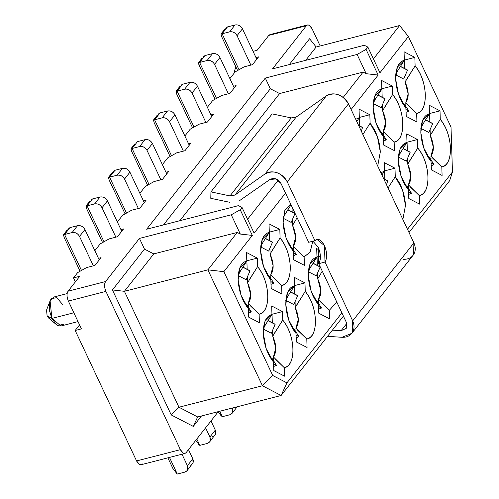 <?xml version="1.0" encoding="UTF-8"?>
<svg xmlns="http://www.w3.org/2000/svg" width="499" height="499" viewBox="0 0 499 499"><rect width="100%" height="100%" fill="white"/><g stroke="black" fill="none" stroke-linecap="round" stroke-linejoin="round"><path stroke-width="0.75" d="M229.752 202.295L210.784 198.321L210.946 191.89L272.161 113.891L210.946 191.89L230.002 195.914L291.21 117.914L230.002 195.914L234.948 195.065L296.156 117.065L234.948 195.065L265.112 173.87L326.327 95.877L265.112 173.87C273.857 169.76 281.236 172.423 287.256 181.861L348.464 103.861C342.451 94.423 335.072 91.76 326.327 95.877L296.163 117.065L291.21 117.914L272.161 113.891L291.21 117.914L296.163 117.065L326.327 95.877C329.777 93.619 333.806 93.257 338.416 94.804C342.981 96.569 346.331 99.588 348.464 103.861L413.883 242.876C415.798 247.211 415.704 251.116 413.609 254.59C411.288 257.914 407.826 259.486 403.229 259.299M269.947 179.472L239.626 200.592L269.947 179.472L275.984 178.954L280.999 183.476C277.999 178.767 274.313 177.432 269.947 179.472M346.406 322.479L318.736 263.672C321.131 259.53 320.951 254.053 318.206 247.242L312.954 241.185L318.206 247.242L318.736 263.672L346.406 322.479L346.275 328.33L341.104 330.694L346.275 328.33L346.406 322.479M308.669 242.283L280.999 183.476L308.669 242.283L314.931 240.674C317.969 237.892 321.144 239.545 324.462 245.633C327.213 252.444 327.388 257.921 324.999 262.062L352.674 320.876L352.394 332.59L351.882 333.301L342.015 337.293L327.544 336.326L342.015 337.293C346.618 337.48 350.08 335.914 352.394 332.59C354.49 329.109 354.583 325.211 352.674 320.876L413.883 242.876L352.674 320.876L324.999 262.062L318.736 263.672L324.999 262.062L324.462 245.633L316.871 239.333L314.931 240.674L287.256 181.861L314.931 240.674L308.669 242.283M346.786 323.446L341.104 330.694L346.786 323.446M332.403 330.132L341.104 330.694L332.403 330.132M351.882 333.301L413.609 254.59L413.883 242.876L348.464 103.861L287.256 181.861C285.116 177.582 281.767 174.569 277.207 172.804C272.597 171.257 268.568 171.612 265.112 173.87L234.948 195.065L230.002 195.914L210.946 191.89L210.784 198.321M295.252 307.503L295.09 302.475L295.252 307.503C299.094 316.31 299.319 323.233 295.926 328.28L296.019 331.23L295.926 328.28L298.283 319.291L295.252 307.503L305.251 291.397C311.357 299.126 314.757 308.7 315.462 320.115C315.487 331.18 312.592 337.48 306.791 339.014L307.066 347.504L296.281 341.896L296.007 333.407C289.9 325.679 286.501 316.104 285.802 304.689C285.771 293.624 288.665 287.324 294.466 285.79L294.192 277.301L304.976 282.914L305.251 291.397L304.976 282.914L294.541 285.596L294.815 294.086L294.541 285.596L304.976 282.914L294.192 277.301L294.466 285.79L287.468 292.688L285.802 304.689L288.69 319.996L296.007 333.407L296.281 341.896L307.066 347.504L306.791 339.014C319.017 337.255 318.013 306.155 305.251 291.397L296.849 304.677M378.148 75.062L366.073 49.395L357.116 54.447L366.172 73.696L378.148 75.062L351.121 109.499L378.148 75.062L366.172 73.696L357.116 54.447L265.293 78.062L270.327 88.753L279.602 93.562L363.079 72.093L366.172 73.696L363.079 72.093L343.2 97.424L363.079 72.093L279.602 93.562L270.327 88.753L265.293 78.062L357.116 54.447L366.073 49.395L378.148 75.062M452.462 171.955L449.63 180.757L452.462 171.955L451.015 127.083L452.462 171.955L407.483 229.272L452.462 171.955M399.624 25.524L408.4 36.521L451.015 127.083L408.4 36.521L399.624 25.524L373.427 58.907L399.624 25.524L316.154 46.993L399.624 25.524M379.951 72.767L408.4 36.521L379.951 72.767L367.875 47.099L379.951 72.767M364.314 45.272L367.875 47.099L366.073 49.395L367.875 47.099L364.314 45.272L272.498 68.887L364.314 45.272M430.275 135.441C434.118 144.255 434.342 151.178 430.949 156.224L433.307 147.236L430.275 135.441L430.113 130.42L430.275 135.441L440.28 119.342L440.006 110.853L429.57 113.541L429.845 122.03L429.57 113.541L440.006 110.853L429.215 105.245L429.489 113.735L422.491 120.633L420.825 132.634L423.713 147.935L431.03 161.345L431.304 169.835L442.089 175.448L441.815 166.959C454.04 165.2 453.036 134.1 440.28 119.342L431.878 132.615M432.795 158.289L441.815 166.959L430.949 156.224L431.042 159.175L430.949 156.224M431.255 165.73L431.392 169.878L431.255 165.73M421.013 127.139L429.489 113.735L421.013 127.145M405.119 81.973C408.955 90.781 409.18 97.71 405.787 102.757L408.151 93.768L405.119 81.973L404.957 76.946L405.119 81.973L415.118 65.874L414.844 57.385L404.408 60.067L404.683 68.563L404.408 60.067L414.844 57.385L404.059 51.777L404.333 60.267L397.335 67.165L395.663 79.16L398.558 94.467L405.874 107.878L406.149 116.367L416.933 121.974L416.659 113.491C428.884 111.732 427.88 80.632 415.118 65.874L406.716 79.148M407.633 104.815L416.659 113.491L405.787 102.757L405.887 105.701L405.787 102.757M406.099 112.263L406.23 116.41L406.099 112.263M395.85 73.671L404.333 60.267L395.85 73.677M407.77 164.121C411.613 172.928 411.837 179.852 408.444 184.898L410.808 175.91L407.77 164.121L407.608 159.094L407.77 164.121L417.775 148.022L417.501 139.533L407.065 142.215L407.34 150.704L407.065 142.215L417.501 139.533L406.716 133.919L406.991 142.408L399.992 149.307L398.321 161.308L401.215 176.615L408.525 190.025L408.8 198.515L419.59 204.122L419.316 195.633C431.541 193.874 430.531 162.774 417.775 148.022L409.373 161.296M410.29 186.963L419.316 195.633L408.444 184.898L408.538 187.849L408.444 184.898M408.75 194.404L408.887 198.558L408.75 194.404M398.508 155.819L406.991 142.408L398.508 155.819M382.614 110.653C386.451 119.461 386.675 126.384 383.282 131.43L385.646 122.442L382.614 110.653L382.452 105.626L382.614 110.653L392.613 94.548L392.339 86.065L381.903 88.747L382.178 97.236L381.903 88.747L392.339 86.065L381.554 80.451L381.829 88.941L374.83 95.839L373.158 107.84L376.053 123.147L383.369 136.558L383.644 145.041L394.428 150.654L394.154 142.165C406.379 140.406 405.375 109.306 392.613 94.548L384.211 107.828M385.134 133.495L394.154 142.165L383.282 131.43L383.382 134.381L383.282 131.43M383.594 140.936L383.725 145.084L383.594 140.936M373.346 102.345L381.829 88.941L373.346 102.351M388.054 187.98L395.27 176.696L394.996 168.207L384.561 170.889L384.835 179.384L384.561 170.889L394.996 168.207L384.211 162.599L384.486 171.088L380.899 172.779L384.486 171.088L381.928 174.974L384.486 171.088L384.211 162.599L394.996 168.207L395.27 176.696L388.054 187.98M402.868 219.466L405.475 205.413L402.587 190.107L395.27 176.696C401.371 184.424 404.776 193.992 405.475 205.413L402.868 219.466M362.892 134.512L370.108 123.228L369.834 114.739L359.399 117.421L359.673 125.916L359.399 117.421L369.834 114.739L359.049 109.131L359.324 117.614L355.737 119.311L359.324 117.614L356.773 121.507L359.324 117.614L359.049 109.131L369.834 114.739L370.108 123.228L362.892 134.512M377.706 165.992L380.313 151.946L377.425 136.639L370.108 123.228C376.209 130.956 379.614 140.525 380.313 151.946L377.706 165.992M307.503 24.95L269.94 34.612L268.78 35.417L306.342 25.755L307.503 24.95L309.137 25.2L312.062 28.73L320.165 45.958L312.062 28.73C310.066 25.081 308.164 24.089 306.342 25.755L271.35 34.755M257.079 50.324L268.78 35.417L257.079 50.324L253.062 51.36L257.079 50.324M258.582 56.898L255.981 57.566L258.582 56.898L252.463 64.695L258.582 56.898M244.111 66.847L252.463 64.695L244.111 66.847L235.154 71.893L244.111 66.847M229.883 78.611L235.154 71.893L229.883 78.611M236.077 85.572L233.476 86.246L236.077 85.572L229.958 93.375L236.077 85.572M221.612 95.521L229.958 93.375L221.612 95.521L212.649 100.573L221.612 95.521M207.378 107.285L212.649 100.573L207.378 107.285M213.572 114.252L210.971 114.92L213.572 114.252L207.453 122.049L213.572 114.252M199.107 124.195L207.453 122.049L199.107 124.195L190.144 129.247L199.107 124.195M184.873 135.959L190.144 129.247L184.873 135.959M191.067 142.926L188.466 143.593L191.067 142.926L184.948 150.729L191.067 142.926M394.023 142.047L396.437 141.429L394.023 142.047M316.154 46.993L305.662 60.354L316.154 46.993L309.573 38.741L289.314 64.558L309.573 38.741L316.154 46.993M235.952 67.022L234.673 70.371L234.387 72.873L234.686 70.34M156.362 116.554L159.998 112.924L167.514 110.99C170.683 110.541 173.159 111.82 174.937 114.832L189.246 145.246L174.937 114.832L169.535 121.719L183.376 151.128L169.535 121.719L174.937 114.839C173.184 111.77 170.708 110.485 167.514 110.99L162.113 117.87C165.306 117.371 167.783 118.65 169.535 121.719C167.758 118.706 165.281 117.421 162.113 117.87L167.514 110.99L159.998 112.924L154.596 119.804L162.113 117.87L154.596 119.804L159.998 112.924L158.776 113.735M358.575 125.343L362.517 127.395M362.486 127.538L361.357 131.249L362.486 127.538L358.681 125.561M192.04 93.039L205.881 122.455L192.04 93.039C190.262 90.026 187.786 88.747 184.618 89.196L177.101 91.13L194.011 127.064L177.101 91.13L184.618 89.196C187.811 88.691 190.287 89.976 192.04 93.039L197.442 86.159L192.04 93.039M211.751 116.573L197.442 86.159L211.751 116.573M178.268 89.639L182.503 84.244L190.013 82.316C193.188 81.861 195.664 83.146 197.442 86.159C195.689 83.09 193.213 81.811 190.013 82.316L184.618 89.196L190.013 82.316L182.503 84.244L177.101 91.13L176.016 91.517L176.74 94.186L192.589 127.869L176.652 93.987M176.047 92.165L176.203 91.074L177.101 91.13L182.503 84.244L181.068 85.229M377.874 94.997L385.022 98.715M381.192 107.709L384.985 98.864L377.799 95.122M375.809 98.272L373.264 103.256L375.809 98.272M383.419 138.235L386.307 139.739L382.009 132.971L386.307 139.739M386.351 139.863L383.513 140.968L386.351 139.863L383.425 138.342M214.545 64.365L228.386 93.781L214.545 64.365C212.767 61.352 210.291 60.067 207.116 60.522L199.606 62.45L216.516 98.39L199.606 62.45L207.116 60.522C210.316 60.017 212.792 61.296 214.545 64.365L219.947 57.485L214.545 64.365M234.256 87.899L219.947 57.485L234.256 87.899M200.773 60.965L205.008 55.57L212.518 53.636C215.693 53.187 218.169 54.472 219.947 57.485C218.188 54.416 215.718 53.131 212.518 53.636L207.116 60.522L212.518 53.636L205.008 55.57L199.606 62.45C198.303 61.988 198.184 63.005 199.244 65.506L215.094 99.195L199.244 65.506L198.708 62.4L199.606 62.45L205.008 55.57L203.573 56.549M400.379 66.323L407.527 70.041M407.49 70.184L403.697 79.029L407.49 70.184L400.304 66.448M398.314 69.598L395.769 74.582L398.314 69.598M405.924 109.555L408.812 111.059L404.514 104.297L408.812 111.059M408.856 111.19L406.011 112.294L408.856 111.19L405.93 109.668M237.05 35.691L250.891 65.101L237.05 35.691C235.272 32.678 232.796 31.393 229.621 31.842L222.111 33.776L239.021 69.717L222.111 33.776L229.621 31.842C232.821 31.337 235.291 32.622 237.05 35.691L242.445 28.805L237.05 35.691M256.76 59.219L242.445 28.805L256.76 59.219M223.876 30.526L227.513 26.896L235.023 24.962C238.198 24.513 240.674 25.792 242.445 28.805C240.693 25.742 238.223 24.457 235.023 24.962L229.621 31.842L235.023 24.962L227.513 26.896L222.111 33.776L221.02 34.163L221.749 36.832L237.599 70.515L221.662 36.639M221.057 34.811L221.213 33.726L222.111 33.776L227.513 26.896L226.29 27.707M224.843 29.098L224.587 29.416M383.737 178.81L387.673 180.863M387.642 181.006L386.519 184.724L387.642 181.006L383.837 179.029M403.036 148.471L410.178 152.183M410.147 152.332L406.354 161.177L410.147 152.332L402.961 148.59M400.971 151.74L398.42 156.723L400.971 151.74M408.581 191.703L411.469 193.207L407.172 186.445L411.469 193.207M411.513 193.331L408.669 194.435L411.513 193.331L408.587 191.809M425.541 119.791L432.683 123.509M432.652 123.652L428.859 132.497L432.652 123.652L425.466 119.916M423.476 123.066L420.925 128.05L423.476 123.066M431.086 163.023L433.974 164.527L429.676 157.765L433.974 164.527M434.018 164.658L431.173 165.762L434.018 164.658L431.092 163.136M384.985 98.864L381.192 107.703L373.102 103.499M380.119 131.992L382.009 132.971M406.354 161.177L398.264 156.967M405.275 185.46L407.172 186.445M402.618 103.312L404.514 104.297M403.697 79.029L395.607 74.825M427.78 156.78L429.676 157.765M428.859 132.497L420.769 128.293M157.328 115.126L157.073 115.444M153.542 120.845L153.698 119.754L154.596 119.804L153.511 120.197L154.235 122.86L170.09 156.543L154.147 122.667M254.11 233.127L242.034 207.459L240.231 209.755L252.307 235.416L223.864 271.668L272.716 375.485L286.931 382.883L341.884 312.861L286.931 382.883L272.716 375.485L223.864 271.668L252.307 235.416L240.231 209.755L242.034 207.459L238.472 205.625L146.65 229.241L265.293 78.062L146.65 229.241L238.472 205.625L242.034 207.459L254.11 233.127L285.522 193.094L254.11 233.127M320.364 301.764L329.296 310.341L336.781 302.014L329.296 310.341L329.571 318.83L318.786 313.216L318.512 304.727C312.405 297.005 309.006 287.43 308.301 276.016C308.276 264.95 311.164 258.65 316.971 257.116L316.697 248.627L319.279 249.968L316.697 248.627L316.971 257.116L309.973 264.015L308.301 276.009L311.195 291.316L318.512 304.727L318.786 313.216L329.571 318.83L329.296 310.341L318.431 299.606L318.524 302.55L318.431 299.606L320.788 290.618L317.757 278.822L322.273 271.194M295.202 248.29L304.134 256.873L310.235 251.951L312.786 241.223L310.116 252.163L304.134 256.873L304.409 265.356L293.624 259.748L293.35 251.259C287.249 243.531 283.844 233.962 283.145 222.542L284.904 210.304L290.63 203.941L284.81 210.547L283.145 222.542L286.033 237.848L293.35 251.259L293.624 259.748L304.409 265.356L304.134 256.873L293.269 246.138L293.362 249.082L293.269 246.138L295.626 237.15L292.595 225.355L297.117 217.726L292.595 225.355C296.437 234.162 296.662 241.092 293.269 246.138M279.814 229.44L280.089 237.929C286.195 245.658 289.595 255.232 290.299 266.647C290.324 277.712 287.436 284.012 281.629 285.547L281.904 294.036L271.119 288.422L270.845 279.939C264.744 272.211 261.339 262.636 260.64 251.222C260.615 240.156 263.503 233.856 269.304 232.322L269.03 223.833L279.814 229.44L269.385 232.129L269.66 240.618L269.385 232.129L279.814 229.44L269.03 223.833L269.304 232.322L262.306 239.221L260.64 251.222L263.528 266.528L270.845 279.939L271.119 288.422L281.904 294.036L281.629 285.547C293.855 283.788 292.851 252.687 280.089 237.929L279.814 229.44M282.471 311.588L282.746 320.077C288.852 327.806 292.252 337.374 292.957 348.795C292.982 359.86 290.094 366.16 284.287 367.694L284.561 376.177L273.776 370.57L273.502 362.081C267.402 354.352 263.996 344.784 263.297 333.363C263.266 322.298 266.16 315.998 271.961 314.464L271.687 305.981L282.471 311.588L272.036 314.27L272.311 322.766L272.036 314.27L282.471 311.588L271.687 305.981L271.961 314.464L264.963 321.368L263.297 333.363L266.185 348.67L273.502 362.081L273.776 370.57L284.561 376.177L284.287 367.694C296.512 365.935 295.508 334.829 282.746 320.077L282.471 311.588M257.309 258.12L257.584 266.609C263.69 274.331 267.09 283.906 267.795 295.321C267.82 306.392 264.932 312.686 259.124 314.22L259.399 322.71L248.614 317.102L248.34 308.613C242.24 300.885 238.834 291.316 238.135 279.895C238.11 268.83 240.998 262.53 246.799 260.996L246.525 252.506L257.309 258.12L246.88 260.802L247.155 269.298L246.88 260.802L257.309 258.12L246.525 252.506L246.799 260.996L239.801 267.901L238.135 279.895L241.023 295.202L248.34 308.613L248.614 317.102L259.399 322.71L259.124 314.22C271.35 312.461 270.346 281.361 257.584 266.609L257.309 258.12M440.006 110.853L440.28 119.342C446.38 127.07 449.786 136.645 450.485 148.06C450.51 159.125 447.622 165.425 441.815 166.959L442.089 175.448L431.304 169.835L431.03 161.345C424.93 153.623 421.524 144.049 420.825 132.634C420.8 121.569 423.688 115.269 429.489 113.735L429.215 105.245L440.006 110.853M414.844 57.385L415.118 65.874C421.218 73.603 424.624 83.171 425.323 94.592C425.348 105.657 422.46 111.957 416.659 113.491L416.933 121.974L406.149 116.367L405.874 107.878C399.768 100.149 396.368 90.581 395.663 79.16C395.638 68.095 398.526 61.795 404.333 60.267L404.059 51.777L414.844 57.385M417.501 139.533L417.775 148.022C423.876 155.744 427.281 165.319 427.98 176.733C428.005 187.799 425.117 194.099 419.316 195.633L419.59 204.122L408.8 198.515L408.525 190.025C402.425 182.297 399.025 172.723 398.321 161.308C398.296 150.243 401.184 143.943 406.991 142.408L406.716 133.919L417.501 139.533M392.339 86.065L392.613 94.548C398.713 102.276 402.119 111.851 402.818 123.265C402.843 134.331 399.955 140.631 394.154 142.165L394.428 150.654L383.644 145.041L383.369 136.558C377.263 128.829 373.863 119.255 373.158 107.84C373.133 96.775 376.021 90.475 381.829 88.941L381.554 80.451L392.339 86.065M139.938 208.077L131.593 210.229L122.629 215.275L117.365 221.993L122.629 215.275L131.593 210.229L139.938 208.077L146.064 200.28L139.938 208.077M120.958 229.621L123.559 228.954L117.433 236.757L109.088 238.902L100.124 243.955L94.86 250.666L100.124 243.955L109.088 238.902L117.433 236.757L123.559 228.954L120.958 229.621M98.453 258.301L101.054 257.634L94.929 265.431L86.583 267.576L77.619 272.629L73.484 277.906L79.74 276.296L68.039 291.21L105.601 281.548L139.452 238.416L231.268 214.807L240.231 209.755L231.268 214.807L240.325 234.056L252.307 235.416L240.325 234.056L237.231 232.453L207.89 269.847L223.864 271.668L207.89 269.847L262.437 385.764L272.716 375.485L262.437 385.764L281.118 395.482L286.931 382.883L281.118 395.482L343.412 316.11L281.118 395.482L262.437 385.764L207.89 269.847L237.231 232.453L240.325 234.056L231.268 214.807L139.452 238.416L105.601 281.548C104.166 284.031 104.272 287.318 105.919 291.404L180.395 449.674C182.391 453.323 184.293 454.315 186.115 452.649L218.3 411.638L186.115 452.649L184.954 453.454L183.32 453.204L180.395 449.674L105.919 291.404C104.222 287.293 104.116 284.006 105.601 281.548L68.039 291.204L79.74 276.296L73.484 277.906L77.619 272.629L86.583 267.576L94.929 265.431L101.054 257.634L98.453 258.301M272.498 68.887L306.342 25.755L272.498 68.887M184.948 150.729L176.602 152.875L167.639 157.927L162.375 164.639L167.639 157.927L176.602 152.875L184.948 150.729M165.967 172.274L168.562 171.6L162.443 179.403L154.097 181.549L145.134 186.601L139.87 193.313L145.134 186.601L154.097 181.549L162.443 179.403L168.562 171.6L165.967 172.274M143.463 200.947L146.064 200.28L143.463 200.947M278.261 180.176L247.585 219.261L278.261 180.176M409.012 232.522L449.63 180.757L409.012 232.522M247.585 282.708C251.427 291.516 251.652 298.446 248.259 303.492L250.617 294.504L247.585 282.708L247.423 277.681L247.585 282.708L257.584 266.609L249.188 279.883M250.105 305.55L259.124 314.22L248.259 303.492L248.352 306.436L248.259 303.492M248.564 312.992L248.702 317.146L248.564 312.992M238.322 274.406L246.799 260.996L238.322 274.413M272.747 336.176C276.589 344.984 276.814 351.914 273.421 356.96L275.779 347.971L272.747 336.176L272.585 331.149L272.747 336.176L282.746 320.077L274.344 333.351M275.267 359.018L284.287 367.694L273.421 356.96L273.514 359.904L273.421 356.96M273.726 366.459L273.864 370.614L273.726 366.459M263.484 327.874L271.961 314.464L263.484 327.88M270.09 254.028C273.932 262.842 274.157 269.766 270.764 274.812L273.121 265.824L270.09 254.028L269.928 249.007L270.09 254.028L280.089 237.929L271.693 251.209M272.61 276.876L281.629 285.547L270.764 274.812L270.857 277.762L270.764 274.812M271.069 284.318L271.207 288.466L271.069 284.318M260.827 245.726L269.304 232.322L260.827 245.733M297.772 330.344L306.791 339.014L295.926 328.28M296.231 337.786L296.362 341.94L296.231 337.786M285.989 299.2L294.466 285.79L285.989 299.2M293.574 255.644L293.711 259.792L293.574 255.644M283.332 217.053L291.036 204.815L283.332 217.059M291.996 206.848L292.164 211.944L291.996 206.848M292.433 220.327L292.595 225.355L292.433 220.327M318.736 309.112L318.867 313.26L318.736 309.112M308.494 270.52L316.971 257.116L308.488 270.527M316.965 256.873L320.427 256.049L317.046 256.916L317.32 265.412L316.965 256.873M322.273 271.188L317.757 278.822L317.595 273.795L317.757 278.822C321.599 287.63 321.824 294.56 318.431 299.606M193.288 426.402L171.251 414.943L112.437 289.944L144.479 249.113L139.452 238.416L144.479 249.113L153.761 253.916L237.231 232.453L153.761 253.916L124.413 291.31L207.89 269.847L124.413 291.31L178.966 407.234L262.437 385.764L178.966 407.234L197.648 416.952L281.118 395.482L197.648 416.952L193.288 426.402L201.477 415.966L193.288 426.402L197.648 416.952L178.966 407.234L171.251 414.943L193.288 426.402M142.296 463.92C140.475 465.586 138.566 464.594 136.576 460.945L75.181 330.481L79.572 324.886L75.181 330.481L136.576 460.945L180.395 449.674L136.57 460.945L139.502 464.469L141.13 464.725L184.954 453.454M75.355 281.885L73.484 277.906L75.355 281.885M81.443 328.866L68.357 301.065C66.71 296.974 66.604 293.693 68.039 291.21C66.554 293.668 66.66 296.949 68.357 301.065L105.919 291.404L68.357 301.065L81.443 328.866L75.181 330.481L81.443 328.866M163.472 224.918L270.327 88.753L163.472 224.918M179.821 220.714L279.602 93.562L179.821 220.714M245.09 304.047L246.98 305.032L251.284 311.794L246.98 305.032M246.163 279.764L249.962 270.92L246.163 279.764L238.079 275.554M271.325 333.232L275.124 324.387L271.325 333.232L263.235 329.022M270.252 357.515L272.142 358.5L276.446 365.262L272.142 358.5M267.595 275.373L269.485 276.352L273.789 283.114L269.485 276.352M268.668 251.091L272.466 242.246L268.668 251.084L260.584 246.88M293.83 304.558L297.629 295.714L293.83 304.558L285.74 300.348M292.757 328.841L294.647 329.827L298.951 336.588L294.647 329.827M290.1 246.693L291.99 247.679L296.294 254.44L291.99 247.679M291.173 222.411L294.971 213.566L291.173 222.411L283.083 218.2M315.262 300.161L317.152 301.147L321.45 307.908L317.152 301.147M316.335 275.878L320.133 267.034L316.335 275.878L308.245 271.674M124.413 291.31L112.437 289.944L171.251 414.943L178.966 407.234L124.413 291.31L153.761 253.916L144.479 249.113L112.437 289.944L124.413 291.31M67.122 293.612L53.561 297.098L49.763 301.801L49.544 310.883L51.877 318.424L73.995 312.736L51.877 318.424L60.99 325.984L78.025 321.606M238.235 275.317L240.786 270.333L238.235 275.317M242.851 267.059L249.993 270.77M249.962 270.92L242.77 267.177M248.396 310.291L251.284 311.794M251.328 311.919L248.483 313.023L251.328 311.919L248.396 310.397M276.483 365.387L273.645 366.497L276.483 365.387L273.558 363.865M273.558 363.759L276.446 365.262M275.124 324.387L267.932 320.651M265.942 323.801L263.397 328.785L265.942 323.801M268.013 320.526L275.155 324.244M272.466 242.246L265.275 238.503M263.285 241.653L260.74 246.637L263.285 241.653M265.356 238.379L272.498 242.096M273.826 283.245L270.988 284.349L273.826 283.245L270.901 281.723M270.901 281.617L273.789 283.114M298.988 336.713L296.15 337.817L298.988 336.713L296.063 335.191M296.063 335.085L298.951 336.588M285.902 300.105L288.447 295.121L285.902 300.105M290.518 291.853L297.66 295.564M297.629 295.714L290.437 291.971M294.971 213.566L287.78 209.829M285.79 212.979L283.245 217.963L285.79 212.979M287.861 209.705L295.003 213.422M296.331 254.571L293.493 255.675L296.331 254.571L293.406 253.049M293.406 252.937L296.294 254.44M308.407 271.431L310.952 266.447L308.407 271.431M313.023 263.173L320.165 266.89M320.133 267.034L312.942 263.297M321.493 308.039L318.655 309.143L321.493 308.039L318.568 306.517M318.562 306.405L321.45 307.908M154.596 119.804L171.506 155.744L154.596 119.804M133.258 146.993L137.493 141.597L145.009 139.664C148.178 139.215 150.654 140.5 152.432 143.512L166.741 173.926L152.432 143.512L147.03 150.392L160.871 179.808L147.03 150.392C145.253 147.38 142.783 146.101 139.608 146.55L132.092 148.484L149.008 184.418L132.092 148.484L139.608 146.55L145.009 139.664L137.493 141.597L132.092 148.484L131.006 148.87L131.736 151.54L147.585 185.223L131.642 151.34M218.2 411.762L222.311 416.696L229.821 414.763C232.69 413.665 233.551 411.519 232.415 408.344L232.653 412.349L232.097 413.315L229.821 414.763L222.311 416.696L219.753 411.27L222.311 416.696L220.801 415.455M138.366 208.482L124.525 179.072C122.748 176.053 120.278 174.775 117.103 175.224L109.587 177.157L126.503 213.098L109.587 177.157L117.103 175.224C120.296 174.719 122.773 176.004 124.525 179.072L138.366 208.482M108.639 177.157L112.15 172.685L114.988 170.278L122.505 168.344C125.679 167.895 128.149 169.173 129.927 172.186L144.236 202.6L129.927 172.186L124.525 179.072L129.927 172.186C128.174 169.117 125.698 167.839 122.505 168.344L117.103 175.224L122.505 168.344L114.988 170.278L109.587 177.157L108.501 177.544L109.231 180.214L125.081 213.896L109.231 180.214M237.187 406.785L235.222 407.883M209.592 441.989L215.549 434.142L215.312 430.138L209.911 437.018L205.588 427.836L209.911 437.018L210.148 441.029L209.592 441.989L207.316 443.443L199.806 445.376L196.812 439.02L199.806 445.376L207.316 443.443C210.185 442.339 211.046 440.199 209.911 437.018L215.312 430.138L210.99 420.956L215.312 430.138C216.447 433.313 215.587 435.459 212.717 436.556M115.862 237.162L102.021 207.746C100.243 204.733 97.773 203.449 94.598 203.904L87.082 205.831L103.998 241.772L87.082 205.831L94.598 203.904C97.792 203.399 100.268 204.677 102.021 207.746L115.862 237.162M88.254 204.347L92.483 198.951L100 197.018C103.174 196.569 105.645 197.847 107.422 200.866L121.731 231.28L107.422 200.866L102.021 207.746L107.422 200.866C105.669 197.797 103.193 196.512 100 197.018L94.598 203.904L100 197.018L92.483 198.951L87.082 205.831C85.784 205.37 85.66 206.386 86.726 208.888L102.576 242.576L86.726 208.888L86.184 205.781L87.082 205.831L92.483 198.951L91.049 199.931M187.088 470.669L193.044 462.823L192.807 458.812L187.406 465.698L182.004 454.215L187.406 465.698L187.649 469.702L187.088 470.669L184.811 472.116L177.301 474.05L169.479 457.433L177.301 474.05L184.811 472.116C187.68 471.012 188.541 468.873 187.406 465.698L192.807 458.812L188.485 449.63L192.807 458.812C193.943 461.993 193.082 464.132 190.213 465.236M93.357 265.836L79.516 236.42C77.744 233.407 75.268 232.129 72.093 232.578L64.583 234.511L81.493 270.446L64.583 234.511L72.093 232.578C75.287 232.072 77.763 233.357 79.516 236.42L93.357 265.836M66.348 231.262L69.979 227.625L77.495 225.698C80.67 225.242 83.14 226.527 84.917 229.54L99.232 259.954L84.917 229.54L79.516 236.42L84.917 229.54C83.165 226.471 80.688 225.192 77.495 225.698L72.093 232.578L77.495 225.698L69.979 227.625L64.583 234.511L63.492 234.898L64.221 237.568L80.071 271.25L64.128 237.368M50.1 300.791L46.538 310.104L47.131 315.986L51.877 318.424L47.131 315.986L48.565 317.982L56.175 324.425L51.877 318.424L50.1 300.791L51.241 298.708L56.824 297.604L62.681 304.658M63.317 324.375L57.728 325.485L56.175 324.425M152.432 143.512C150.679 140.444 148.203 139.165 145.009 139.664L139.608 146.55C142.801 146.045 145.278 147.324 147.03 150.392L152.432 143.512M232.74 407.926L232.415 408.344L232.74 407.926M195.695 440.436L199.806 445.376L198.296 444.135M173.022 468.773L167.876 457.845L172.916 468.549L177.301 474.05L175.791 472.809M48.584 318L47.131 315.986L46.55 310.079M131.037 149.519L131.193 148.428L132.092 148.484L137.493 141.597L136.059 142.583M108.52 178.093L108.688 177.108L109.587 177.157L114.988 170.278M63.523 235.547L63.679 234.455L64.583 234.511L69.979 227.625L68.756 228.442M67.309 229.827L67.053 230.145M179.659 86.664L176.153 91.13M202.164 57.984L198.652 62.456M224.669 29.31L221.157 33.776M157.154 115.338L153.648 119.81M232.097 413.315L237.499 406.436M134.649 144.011L131.143 148.484M89.639 201.365L86.134 205.838M67.134 230.039L63.629 234.511"/></g></svg>
